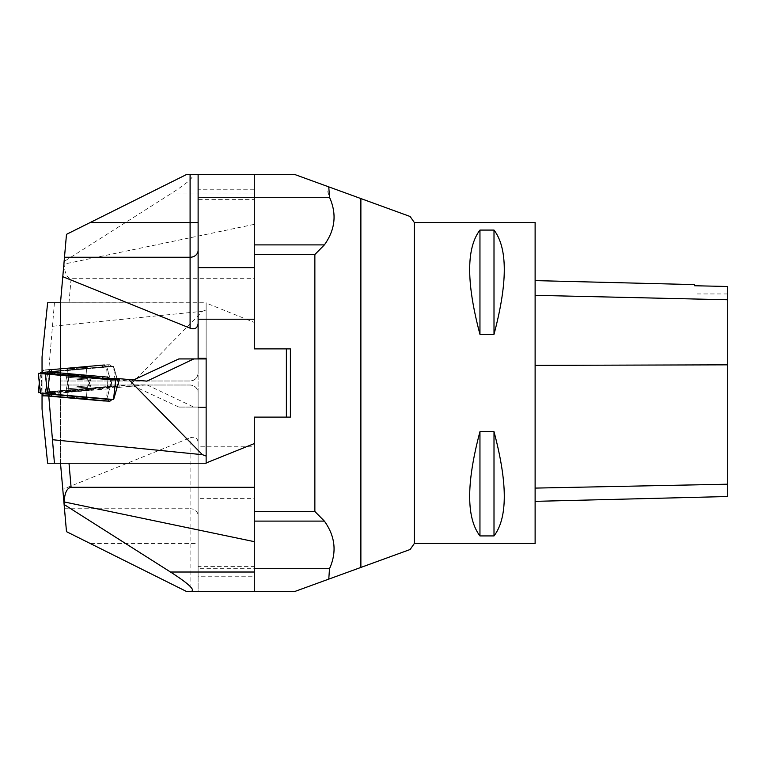 <?xml version="1.0" encoding="UTF-8"?>
<svg xmlns="http://www.w3.org/2000/svg" width="766" height="766" viewBox="0 0 766 766"><rect width="100%" height="100%" fill="white"/><g stroke="black" fill="none" stroke-linecap="round" stroke-linejoin="round"><path stroke-width="0.57" stroke-dasharray="3.83 2.87" d="M198.116 446.789L198.116 498.36L254.283 498.36L254.283 591.63L254.283 511.468L254.283 568.698L198.116 568.698L198.116 591.63L198.116 576.76L254.283 576.76L254.283 417.106L286.379 417.106L286.379 348.894L254.283 348.894L290.391 348.894L290.391 417.106L254.283 417.106L286.379 417.106L254.283 417.106L254.283 511.468L254.283 417.106L254.283 446.789L198.116 446.789L198.116 407.675L206.14 407.675L206.14 303.03L254.283 322.419L254.283 348.894L254.283 174.37L254.283 348.894L286.379 348.894L254.283 348.999L254.283 199.629L198.116 199.629L198.116 174.37L254.283 174.37L254.283 199.629M254.283 254.532L314.864 254.532L324.372 244.89C335.249 229.733 336.963 213.867 329.504 197.302L327.781 191.797L328.777 186.885L294.403 174.37L189.604 174.37C196.785 174.686 190.418 181.216 170.502 193.98L254.283 193.98L254.283 174.37L198.116 174.37L198.116 323.386L198.116 199.629M328.777 186.885L360.882 198.566L360.882 567.434L328.777 579.115L329.504 568.698C336.963 552.114 335.249 536.248 324.372 521.11L314.864 511.468L254.283 511.468M328.777 579.115L294.403 591.63L254.283 591.63L254.283 568.698L329.504 568.698M414.339 222.523L414.339 543.477M535.118 222.523L535.118 543.477M479.956 535.922L494.003 535.922C507.705 517.96 507.705 483.212 494.003 431.679L479.956 431.679C466.255 483.212 466.255 517.96 479.956 535.922L479.956 431.679M479.956 334.321L494.003 334.321C507.705 282.788 507.705 248.04 494.003 230.078L479.956 230.078C466.255 248.04 466.255 282.788 479.956 334.321L479.956 230.078M535.118 365.439L535.118 501.357L535.118 280.605L535.118 365.439L727.7 364.903L727.7 496.521M727.7 364.903L727.7 286.494L694.599 285.756L694.599 284.607M494.003 334.321L494.003 230.078M494.003 535.922L494.003 431.679M66.489 234.348L60.504 302.762L206.14 302.762L206.14 407.072L178.861 407.072L206.14 407.072L206.14 302.762L206.14 407.675L198.116 407.675L198.116 393.035A8.024 8.024 0 0 0 190.092 385.011C194.957 385.49 197.628 388.171 198.116 393.035L198.116 323.386M60.504 372.965L60.504 385.011L190.092 385.011L60.504 385.011L60.504 302.762L206.14 303.03M254.283 322.419L254.283 193.98M170.502 193.98L64.114 261.493L64.133 264.079C64.67 273.156 66.987 278.02 71.094 278.69L254.283 278.69M198.116 568.698L198.116 498.36M198.116 393.035L198.116 576.76M254.283 224.352L64.133 264.079M286.379 417.106L254.283 417.001L254.283 566.371L198.116 566.371L198.116 591.63L254.283 591.63L254.283 566.371M286.379 417.001L254.283 417.106L286.379 417.001M286.379 348.999L254.283 348.894L286.379 348.999M186.808 174.37L189.604 174.37M254.283 576.76L254.283 591.63L198.116 591.63L198.116 442.614C197.628 437.941 194.957 436.352 190.092 437.826L190.092 508.739A8.024 6.951 0 0 1 198.116 515.681M254.283 498.36L254.283 446.789M42.456 370.141L48.756 370.141L109.873 364.769L103.573 364.769L42.456 370.141L42.044 372.132L42.044 356.946M65.771 368.369L88.023 366.426L65.771 368.369M112.276 386.121L40.311 392.422L112.276 386.121L119.237 386.121L45.29 392.632L119.257 386.121L112.276 386.121L106.675 366.483L42.044 372.171L105.526 366.588L113.32 366.483L106.656 366.483L112.171 387.299L119.496 387.299L113.32 366.483M47.636 302.762L54.443 302.762L48.756 370.141M52.873 326.249L202.396 311.322L128.745 386.485L119.496 387.299M112.056 366.588L109.873 364.769M128.745 386.485L146.928 384.867L130.986 384.867L60.504 391.005L60.504 391.589L42.044 393.465L112.171 387.299M60.504 391.005L60.504 391.589M42.044 372.132L42.044 393.465M146.928 381.133L130.986 381.133L60.504 374.995L60.504 374.411L42.044 372.535L42.044 393.379M202.396 311.322L206.14 309.952M146.928 384.867L193.798 407.072M54.443 302.762L60.504 302.762M178.861 407.072L130.986 384.867M105.526 366.588L103.573 364.769M75.949 368.197L86.328 367.374L75.949 368.197M91.413 389.482L66.355 391.665L91.413 389.482L90.982 386.734L66.307 388.879L90.982 386.734L66.307 388.879L90.982 386.734L91.508 390.076L66.364 392.269L91.508 390.076M104.3 386.868L110.314 386.868L53.266 391.886L47.243 391.886L104.3 386.868L102.165 388.889L107.652 388.889L55.707 393.456L50.221 393.456L47.243 391.886M119.257 386.121L113.636 366.483L119.257 386.121M40.445 372.305L47.53 372.295L113.54 366.493L106.551 366.493L42.044 372.161M53.266 391.886L55.707 393.456M50.221 393.456L102.165 388.889M110.314 386.868L107.652 388.889M45.012 371.912L51.734 371.912L111.932 366.588L102.347 366.866L45.012 371.912L45.05 369.911L102.385 364.875L102.347 366.866M45.05 369.911L51.351 369.911L51.734 371.912M109.069 366.866L108.686 364.875L51.351 369.911M108.686 364.875L109.758 364.769L111.913 366.588L109.758 364.769M105.861 366.588L103.707 364.769L109.749 364.769M103.707 364.769L102.385 364.875M42.168 372.19L43.978 370.016L42.149 372.19M105.861 399.412L103.707 401.231L102.385 401.125L102.347 399.134L111.913 399.412L105.526 399.412L103.573 401.231L109.873 401.231M103.573 401.231L42.456 395.859M65.771 397.631L88.023 399.574L65.771 397.631M42.044 373.368L42.044 393.839L106.656 399.517L113.32 399.517L119.151 379.859M105.526 399.412L42.178 393.839L45.012 394.088L45.05 396.089L102.385 401.125M49.072 373.147L109.423 378.461M60.504 374.995L60.504 374.411M42.044 409.054L42.044 372.621M198.116 358.928L198.116 372.965A8.024 8.024 0 0 1 190.092 380.989L60.504 380.989L60.504 463.239L47.636 463.239M198.116 566.371L198.116 372.965C197.628 377.83 194.957 380.51 190.092 380.989L60.504 380.989L60.504 463.239L206.14 463.239L206.14 358.928L178.861 358.928M133.552 379.936L130.986 381.133M119.237 379.879L112.276 379.879L106.675 399.517L112.037 379.208M75.949 397.803L86.328 398.626L75.949 397.803M91.413 376.518L66.355 374.335L91.413 376.518L90.982 379.266L66.307 377.121L90.982 379.266L66.307 377.121L90.982 379.266L91.508 375.924L66.364 373.731L91.508 375.924M104.3 379.132L110.314 379.132L53.266 374.114L47.243 374.114L104.3 379.132L102.165 377.111L107.652 377.111M107.882 379.524L38.319 373.377L112.276 379.879L107.882 379.524L106.551 399.507L42.044 393.839M106.551 399.507L113.32 399.517M48.229 373.597L47.243 374.114M50.221 372.544L102.165 377.111M102.347 399.134L45.012 394.088M45.05 396.089L51.121 396.07M108.906 401.145L109.768 401.221M103.707 401.231L109.749 401.231M66.489 531.652L62.783 489.321L190.092 437.826M198.116 358.325L206.14 358.325L206.14 463.239L60.504 463.239L62.783 489.321M206.14 358.928L206.14 463.239L60.504 463.239M198.116 174.37L198.116 189.24L254.283 189.24L254.283 348.894L286.379 348.894M198.116 372.965L198.116 189.24M186.808 591.63L198.116 591.63M254.283 189.24L254.283 174.37M112.276 379.879L115.647 379.879M254.283 197.302L329.504 197.302M324.372 244.89L254.283 244.89M314.864 254.532L314.864 511.468M254.283 521.11L324.372 521.11M727.7 484.131L535.118 488.028M727.7 299.889L535.118 295.465M68.997 302.762L71.094 278.69M76.926 379.361L87.305 378.548L76.926 379.361M77.299 386.725L90.465 385.681L77.299 386.725M78.036 367.45L65.752 368.417L78.036 367.45M78.046 367.632L65.876 368.59L78.046 367.632M77.988 368.197L77.988 368.197C93.787 366.569 84.442 367.919 87.898 366.675L87.898 366.675C84.442 367.919 93.787 366.569 77.988 368.197L66.872 369.068L65.704 368.369L66.872 369.068L77.988 368.197M39.325 383.057L40.339 373.368M45.29 392.632L47.406 372.305M41.881 392.278L40.617 373.368M107.882 386.476L106.551 366.493M115.685 386.476L113.54 366.493M49.685 392.278L47.53 372.295M50.029 370.016L48.22 372.19M76.926 386.639L87.305 387.452L76.926 386.639M77.299 379.275L90.465 380.319L77.299 379.275M78.036 398.55L65.752 397.583L78.036 398.55M78.046 398.368L65.876 397.41L78.046 398.368M77.988 397.803L77.988 397.803C93.787 399.431 84.442 398.081 87.898 399.325L87.898 399.325C84.442 398.081 93.787 399.431 77.988 397.803L66.872 396.932L65.704 397.631L66.872 396.932L77.988 397.803M41.881 373.722L40.55 393.705M64.478 508.739L190.092 508.739L190.092 591.63M90.848 543.477L198.116 543.477M727.7 293.933L694.599 293.933M66.364 392.269L66.307 388.879L68.519 380.175L67.542 369.011L68.519 380.175L66.307 388.879L66.355 391.665M86.328 367.374L87.305 378.548L90.982 386.734L87.305 378.548L86.328 367.374M40.33 373.368L39.315 383M86.328 398.626L87.305 387.452L90.982 379.266L87.305 387.452L86.328 398.626M66.364 373.731L66.307 377.121L68.519 385.825L67.542 396.989L68.519 385.825L66.307 377.121L66.355 374.335"/><path stroke-width="1.15" d="M206.14 462.97L254.283 443.581L254.283 417.106L290.391 417.106L290.391 348.894L254.283 348.894L254.283 319.211L198.116 319.211L198.116 358.325L206.14 358.325L206.14 456.048L202.396 454.678L128.745 379.515L119.496 378.701L119.151 379.859M254.283 511.468L314.864 511.468L324.372 521.11C335.249 536.267 336.963 552.133 329.504 568.698L328.777 579.115L410.116 549.509L360.882 567.434L410.116 549.509L360.882 567.434L360.882 198.566L294.403 174.37L254.283 174.37L254.283 197.302L198.116 197.302L198.116 267.64L254.283 267.64L254.283 197.302L329.504 197.302C336.963 213.886 335.249 229.752 324.372 244.89L314.864 254.532L254.283 254.532M328.777 186.885L329.504 197.302M328.777 579.115L294.403 591.63L198.116 591.63M360.882 198.566L410.116 216.491L360.882 198.566M414.339 222.523L535.118 222.523L535.118 543.477L414.339 543.477L414.339 222.523L410.116 216.491M479.956 230.078L494.003 230.078C507.705 248.04 507.705 282.788 494.003 334.321L479.956 334.321C466.255 282.788 466.255 248.04 479.956 230.078L479.956 334.321M479.956 431.679L494.003 431.679C507.705 483.212 507.705 517.96 494.003 535.922L479.956 535.922C466.255 517.96 466.255 483.212 479.956 431.679L479.956 535.922M535.118 501.357L727.7 496.521L727.7 286.494L694.599 285.747L694.599 284.607L535.118 280.605M494.003 431.679L494.003 535.922M494.003 230.078L494.003 334.321M90.848 222.523L190.092 222.523L190.092 174.37L186.808 174.37L66.489 234.348L62.783 276.679L190.092 328.174L190.092 257.261A8.024 6.951 180 0 0 198.116 250.319M60.504 372.965L60.504 302.762L62.783 276.679M198.116 323.386C197.628 328.059 194.957 329.648 190.092 328.174M190.092 174.37L254.283 174.37M42.044 373.368L42.044 356.946L47.636 302.762L60.504 302.762M40.311 392.422L38.3 392.623L40.311 392.422M40.617 373.368L40.55 372.295L42.044 372.161M40.55 372.295L40.33 373.368M50.02 395.965L48.22 393.81L42.044 393.829L42.456 395.859L48.756 395.859L109.873 401.231L112.056 399.412L113.636 399.517L119.257 379.879L113.636 399.517L47.53 393.705L40.445 393.695L38.319 373.368L45.29 373.368L119.257 379.879M112.056 399.412L48.22 393.81M42.044 393.868L42.044 409.054L47.636 463.239L54.443 463.239L48.756 395.859M52.873 439.751L202.396 454.678M119.496 378.701L109.423 378.461M128.745 379.515L146.928 381.133L193.798 358.928L206.14 358.928M42.044 372.535L49.072 373.147M54.443 463.239L206.14 463.239L206.14 456.048M133.552 379.936L178.861 358.928L193.798 358.928M112.037 379.208L112.171 378.701M38.319 373.368L40.445 393.695L42.044 393.839M53.371 374.047L55.707 372.544L50.221 372.544L48.229 373.597M110.199 379.046L107.652 377.111L55.707 372.544M51.121 396.07L51.734 394.088M109.069 399.134L108.686 401.125L51.351 396.089M254.283 443.581L254.283 591.63L186.808 591.63L66.489 531.652L60.504 463.239M286.379 348.894L286.379 417.106M198.116 358.325L198.116 358.928M189.604 591.63C196.785 591.314 190.418 584.784 170.502 572.02L64.114 504.507L64.133 501.922C64.67 492.844 66.987 487.98 71.094 487.31L254.283 487.31M198.116 319.211L198.116 267.64M198.116 197.302L198.116 174.37M254.283 541.648L64.133 501.922M254.283 267.64L254.283 319.211M112.276 379.879L119.237 379.879L115.685 379.524L45.29 373.368L38.319 373.368L112.276 379.879M324.372 521.11L254.283 521.11M314.864 511.468L314.864 254.532M254.283 244.89L324.372 244.89M254.283 568.698L329.504 568.698M727.7 484.198L535.118 488.095M727.7 364.836L535.118 365.372M727.7 299.765L535.118 295.331M64.478 257.261L190.092 257.261L190.092 222.523L198.116 222.523M39.315 383L38.3 392.623L39.325 383.057M40.339 373.368L40.445 372.305M45.29 373.368L47.406 393.695M115.685 379.524L113.54 399.507M49.685 373.722L47.53 393.705M42.168 393.81L43.882 395.859M109.768 401.221L111.913 399.412L109.768 401.221M68.997 463.239L71.094 487.31M170.502 572.02L254.283 572.02M414.339 543.477L410.116 549.509M43.873 395.859L42.149 393.81"/></g></svg>
